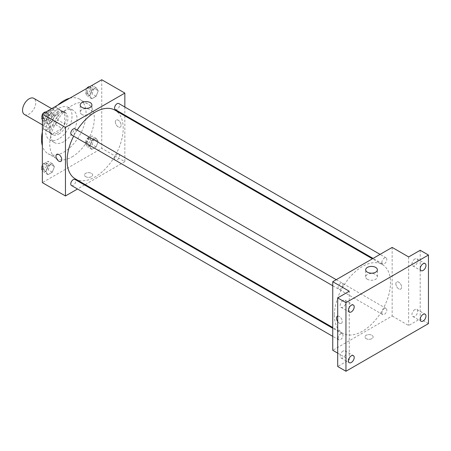 <?xml version="1.0" encoding="UTF-8"?>
<svg xmlns="http://www.w3.org/2000/svg" width="451" height="451" viewBox="0 0 451 451"><rect width="100%" height="100%" fill="white"/><g stroke="black" fill="none" stroke-linecap="round" stroke-linejoin="round"><path stroke-width="0.34" stroke-dasharray="2.25 1.69" d="M24.484 114.503A9.336 5.389 120 0 0 33.819 109.119A9.336 5.389 120 0 0 33.819 98.341M44.001 122.616A9.336 5.389 120 0 0 45.934 126.889A9.336 5.389 120 0 0 55.264 121.499A9.336 5.389 120 0 0 55.264 110.726A9.336 5.389 120 0 0 48.077 113.224A9.336 5.389 120 0 0 44.001 122.616M45.76 113.026L55.439 107.439A12.538 7.239 120 0 1 56.865 107.952A12.538 7.239 120 0 1 58.027 108.928L58.027 120.113A12.538 7.239 120 0 1 55.439 124.583L45.76 130.176A12.538 7.239 120 0 1 44.333 129.662A12.538 7.239 120 0 1 43.178 128.682L43.178 117.502A12.538 7.239 120 0 1 45.76 113.026L52.361 116.837L62.041 111.25L55.439 107.439M55.439 124.583L62.041 128.394L52.361 133.986L45.76 130.176M43.178 128.682L49.773 132.493L49.773 121.313L43.178 117.502M49.773 132.493A12.538 7.239 120 0 0 50.935 133.473A12.538 7.239 120 0 0 52.361 133.986M62.041 128.394A12.538 7.239 120 0 0 64.623 123.918L58.027 120.113M62.041 111.25A12.538 7.239 120 0 1 63.467 111.763A12.538 7.239 120 0 1 64.623 112.739L64.623 123.918M52.361 116.837A12.538 7.239 120 0 0 49.773 121.313M57.198 133.096A12.837 7.408 -60 0 1 50.783 133.733A12.837 7.408 -60 0 1 50.783 118.912A12.837 7.408 -60 0 1 63.619 111.504A12.837 7.408 -60 0 1 65.587 121.787A12.837 7.408 -60 0 1 57.198 133.096M58.85 134.048A12.837 7.408 120 0 0 67.233 122.74A12.837 7.408 120 0 0 65.265 112.457A12.837 7.408 120 0 0 55.377 115.896A12.837 7.408 120 0 0 49.773 128.811A12.837 7.408 120 0 0 52.434 134.686A12.837 7.408 120 0 0 58.85 134.048M64.623 112.739L58.027 108.928M58.85 138.812A18.666 10.779 -60 0 1 49.514 139.737A18.666 10.779 -60 0 1 49.514 118.179A18.666 10.779 -60 0 1 68.186 107.406A18.666 10.779 -60 0 1 71.044 122.362A18.666 10.779 -60 0 1 58.85 138.812M63.8 141.67A18.666 10.779 -60 0 1 54.464 142.595A18.666 10.779 -60 0 1 54.464 121.037A18.666 10.779 -60 0 1 73.135 110.258A18.666 10.779 -60 0 1 75.993 125.22A18.666 10.779 -60 0 1 63.8 141.67M69.804 98.194A31.502 18.187 -60 0 1 79.551 99.147A31.502 18.187 -60 0 1 84.382 124.391A31.502 18.187 -60 0 1 63.8 152.15A31.502 18.187 -60 0 1 48.048 153.706A31.502 18.187 -60 0 1 42.349 145.746M42.349 131.878A31.502 18.187 -60 0 1 57.796 105.128M72.047 156.914A31.502 18.187 120 0 0 92.63 129.149A31.502 18.187 120 0 0 87.798 103.91A31.502 18.187 120 0 0 63.523 112.35A31.502 18.187 120 0 0 49.773 144.049A31.502 18.187 120 0 0 56.302 158.47A31.502 18.187 120 0 0 72.047 156.914M98.25 141.366L96.108 146.891L91.818 149.366L89.676 146.316L91.818 140.791L96.108 138.316L98.25 141.366L96.108 146.891L91.818 149.366L89.676 146.316L91.818 140.791L96.108 138.316L98.25 141.366L94.124 138.987L91.981 144.512L87.691 146.987L85.549 143.937L87.691 138.412L91.981 135.937L94.124 138.987M98.25 90.764L96.108 96.288L91.818 98.763L89.676 95.713L91.818 90.189L96.108 87.714L98.25 90.764L96.108 96.288L91.818 98.763L89.676 95.713L91.818 90.189L96.108 87.714L98.25 90.764L94.124 88.379L91.981 93.904L87.691 96.379L85.549 93.329L87.663 87.883M101.751 79.748L101.751 148.34L42.349 182.632M54.424 166.667L52.282 172.192L47.992 174.667L45.85 171.617L47.992 166.092L52.282 163.617L54.424 166.667L52.282 172.192L47.992 174.667L45.85 171.617L47.992 166.092L52.282 163.617L54.424 166.667L50.298 164.288L48.156 169.813L43.871 172.288L42.349 170.123M54.424 116.065L52.282 121.59L47.992 124.064L45.85 121.015L47.992 115.49L52.282 113.015L54.424 116.065L52.282 121.59L47.992 124.064L45.85 121.015L47.992 115.49L52.282 113.015L54.424 116.065L50.298 113.686L48.156 119.205L43.871 121.68L42.349 119.521M124.848 115.868L124.848 161.672L101.751 148.34M124.848 161.672L85.183 184.577M84.529 184.955L77.527 188.997M85.662 176.679A4.082 2.356 0 0 0 90.115 177.192A4.082 2.356 0 0 0 92.635 175.011A4.082 2.356 0 0 0 88.548 172.654A4.082 2.356 0 0 0 84.467 175.011A4.082 2.356 0 0 0 85.662 176.679A4.082 2.356 0 0 0 90.115 177.187A4.082 2.356 0 0 0 92.635 175.011A4.082 2.356 0 0 0 88.548 172.654A4.082 2.356 0 0 0 84.467 175.011A4.082 2.356 0 0 0 85.662 176.679M75.317 178.884A39.671 22.905 120 0 0 114.982 155.978A39.671 22.905 120 0 0 114.982 110.174M77.144 130.091A39.671 22.905 120 0 0 73.643 136.151M124.848 107.028L124.848 115.112M115.309 109.604A3.501 2.018 120 0 0 118.81 107.586A3.501 2.018 120 0 0 118.81 103.544M114.588 158.605A3.501 2.018 120 0 0 115.309 160.212A3.501 2.018 120 0 0 118.81 158.188A3.501 2.018 120 0 0 118.81 154.146A3.501 2.018 120 0 0 116.116 155.088A3.501 2.018 120 0 0 114.588 158.605M71.489 185.513A3.501 2.018 120 0 0 74.99 183.489A3.501 2.018 120 0 0 74.99 179.447M74.99 128.845A3.501 2.018 -60 0 1 75.712 130.446A3.501 2.018 -60 0 1 74.184 133.97A3.501 2.018 -60 0 1 71.489 134.905M115.36 121.905A4.082 2.356 -120 0 0 117.147 126.015A4.082 2.356 -120 0 0 120.293 127.109A4.082 2.356 -120 0 0 120.293 122.39A4.082 2.356 -120 0 0 116.206 120.034A4.082 2.356 -120 0 0 115.36 121.905A4.082 2.356 -120 0 0 117.142 126.015A4.082 2.356 -120 0 0 120.293 127.109A4.082 2.356 -120 0 0 120.293 122.39A4.082 2.356 -120 0 0 116.206 120.034A4.082 2.356 -120 0 0 115.36 121.905M56.809 154.327L56.809 154.327A4.082 2.356 60 0 1 59.955 155.42A4.082 2.356 60 0 1 61.736 159.53A4.082 2.356 60 0 1 60.891 161.402L60.891 161.402M81.935 114.469A5.852 3.377 180 0 1 80.222 112.079A5.852 3.377 180 0 1 86.073 108.702A5.852 3.377 180 0 1 91.925 112.079A5.852 3.377 180 0 1 88.317 115.202A5.852 3.377 180 0 1 81.935 114.469M334.4 315.046A39.671 22.905 120 0 0 342.613 333.204A39.671 22.905 120 0 0 382.285 310.305A39.671 22.905 120 0 0 382.285 264.5A39.671 22.905 120 0 0 351.718 275.127A39.671 22.905 120 0 0 334.4 315.046M343.014 284.773A3.501 2.018 -60 0 1 341.486 288.296A3.501 2.018 -60 0 1 338.786 289.232A3.501 2.018 -60 0 1 338.786 285.19A3.501 2.018 -60 0 1 342.286 283.172A3.501 2.018 -60 0 1 343.014 284.773M381.884 312.932A3.501 2.018 120 0 0 382.611 314.533A3.501 2.018 120 0 0 386.112 312.515A3.501 2.018 120 0 0 386.112 308.473A3.501 2.018 120 0 0 383.418 309.409A3.501 2.018 120 0 0 381.884 312.932M338.064 338.233A3.501 2.018 120 0 0 338.786 339.834A3.501 2.018 120 0 0 342.286 337.816A3.501 2.018 120 0 0 342.286 333.774A3.501 2.018 120 0 0 339.592 334.71A3.501 2.018 120 0 0 338.064 338.233M381.884 262.33A3.501 2.018 120 0 0 382.611 263.931A3.501 2.018 120 0 0 386.112 261.907A3.501 2.018 120 0 0 386.112 257.865A3.501 2.018 120 0 0 383.418 258.806A3.501 2.018 120 0 0 381.884 262.33M392.15 247.407L392.15 315.999L332.748 350.292M428.45 323.621L420.202 318.857L408.651 325.526L392.15 315.999M337.698 353.15L349.249 359.819L337.698 366.488M366.161 338.622A4.082 2.356 0 0 0 370.615 339.135A4.082 2.356 0 0 0 373.135 336.959A4.082 2.356 0 0 0 369.048 334.597A4.082 2.356 0 0 0 364.966 336.959A4.082 2.356 0 0 0 366.161 338.622A4.082 2.356 0 0 0 370.615 339.135A4.082 2.356 0 0 0 373.135 336.953A4.082 2.356 0 0 0 369.048 334.597A4.082 2.356 0 0 0 364.966 336.953A4.082 2.356 0 0 0 366.161 338.622M408.651 256.935L408.651 325.526M395.865 283.848A4.082 2.356 -120 0 0 397.647 287.958A4.082 2.356 -120 0 0 400.792 289.052A4.082 2.356 -120 0 0 400.792 284.339A4.082 2.356 -120 0 0 396.711 281.976A4.082 2.356 -120 0 0 395.865 283.848A4.082 2.356 -120 0 0 397.641 287.958A4.082 2.356 -120 0 0 400.792 289.052A4.082 2.356 -120 0 0 400.792 284.339A4.082 2.356 -120 0 0 396.705 281.976A4.082 2.356 -120 0 0 395.86 283.848M349.249 359.819L349.249 291.228M337.698 316.123A4.082 2.356 60 0 1 340.685 317.628A4.082 2.356 60 0 1 342.236 321.478A4.082 2.356 60 0 1 341.39 323.344A4.082 2.356 60 0 1 337.698 321.591A4.082 2.356 60 0 0 341.396 323.344L341.39 323.344M337.309 316.269L337.309 316.275A4.082 2.356 60 0 1 340.454 317.369A4.082 2.356 60 0 1 342.241 321.473A4.082 2.356 60 0 1 341.396 323.344M367.385 279.27A5.852 3.377 180 0 1 365.671 276.886A5.852 3.377 180 0 1 371.523 273.503A5.852 3.377 180 0 1 377.38 276.886A5.852 3.377 180 0 1 373.766 280.003A5.852 3.377 180 0 1 367.385 279.27M414.835 309.628A4.082 2.356 120 0 0 412.169 313.225A4.082 2.356 120 0 0 412.795 316.495A4.082 2.356 120 0 0 416.882 314.138A4.082 2.356 120 0 0 416.882 309.425A4.082 2.356 120 0 0 414.835 309.628M414.835 259.021A4.082 2.356 120 0 0 412.169 262.623A4.082 2.356 120 0 0 412.795 265.893A4.082 2.356 120 0 0 416.882 263.536A4.082 2.356 120 0 0 416.882 258.818A4.082 2.356 120 0 0 414.835 259.021M420.202 250.266L420.202 318.857M343.064 351.064A4.082 2.356 120 0 0 340.392 354.661A4.082 2.356 120 0 0 341.018 357.936A4.082 2.356 120 0 0 345.105 355.58A4.082 2.356 120 0 0 345.105 350.861A4.082 2.356 120 0 0 343.064 351.064M343.064 300.462A4.082 2.356 120 0 0 340.392 304.059A4.082 2.356 120 0 0 341.018 307.334A4.082 2.356 120 0 0 345.105 304.972A4.082 2.356 120 0 0 345.105 300.259A4.082 2.356 120 0 0 343.064 300.462M42.349 117.023L43.843 113.184M48.156 110.636L50.298 113.686M43.538 117.587A3.501 2.018 120 0 0 44.266 119.188A3.501 2.018 120 0 0 47.761 117.17A3.501 2.018 120 0 0 47.761 113.128A3.501 2.018 120 0 0 45.066 114.064A3.501 2.018 120 0 0 43.538 117.587M52.282 121.59L48.156 119.205M47.992 124.064L43.871 121.68M45.85 121.015L42.349 118.991M47.992 115.49L43.922 113.139M52.282 113.015L48.206 110.664M42.101 117.672A3.501 2.018 120 0 0 42.614 118.235A3.501 2.018 120 0 0 46.115 116.217A3.501 2.018 120 0 0 46.115 112.175A3.501 2.018 120 0 0 45.731 112.034M42.924 113.714A3.501 2.018 120 0 0 42.349 114.706M91.981 85.335L94.124 88.379M87.364 92.286A3.501 2.018 120 0 0 88.086 93.887A3.501 2.018 120 0 0 91.587 91.869A3.501 2.018 120 0 0 91.587 87.827A3.501 2.018 120 0 0 88.892 88.762A3.501 2.018 120 0 0 87.364 92.286M96.108 96.288L91.981 93.904M91.818 98.763L87.691 96.379M89.676 95.713L85.549 93.329M91.818 90.189L87.742 87.838M96.108 87.714L92.032 85.363M86.75 88.413A3.501 2.018 120 0 0 85.713 91.333A3.501 2.018 120 0 0 86.434 92.934A3.501 2.018 120 0 0 89.935 90.916A3.501 2.018 120 0 0 89.935 86.874A3.501 2.018 120 0 0 89.557 86.733M42.349 167.631L43.871 163.713L48.156 161.238L50.298 164.288M43.538 168.189A3.501 2.018 120 0 0 44.266 169.796A3.501 2.018 120 0 0 47.761 167.772A3.501 2.018 120 0 0 47.761 163.73A3.501 2.018 120 0 0 45.066 164.666A3.501 2.018 120 0 0 43.538 168.189M52.282 172.192L48.156 169.813M47.992 174.667L43.871 172.288M45.85 171.617L42.349 169.599M47.992 166.092L43.871 163.713M52.282 163.617L48.156 161.238M42.101 168.274A3.501 2.018 120 0 0 42.614 168.843A3.501 2.018 120 0 0 46.115 166.819A3.501 2.018 120 0 0 46.115 162.777A3.501 2.018 120 0 0 42.349 165.308M87.364 142.888A3.501 2.018 120 0 0 88.086 144.489A3.501 2.018 120 0 0 91.587 142.471A3.501 2.018 120 0 0 91.587 138.429A3.501 2.018 120 0 0 88.892 139.365A3.501 2.018 120 0 0 87.364 142.888M96.108 146.891L91.981 144.512M91.818 149.366L87.691 146.987M89.676 146.316L85.549 143.937M91.818 140.791L87.691 138.412M96.108 138.316L91.981 135.937M85.713 141.935A3.501 2.018 120 0 0 86.434 143.536A3.501 2.018 120 0 0 89.935 141.518A3.501 2.018 120 0 0 89.935 137.476A3.501 2.018 120 0 0 87.24 138.412A3.501 2.018 120 0 0 85.713 141.935M42.349 124.82L45.934 126.889M51.685 108.657L55.264 110.726M65.265 112.457L63.619 111.504M52.434 134.686L50.783 133.733M63.467 111.763L56.865 107.952M50.935 133.473L44.333 129.662M73.135 110.258L68.186 107.406M54.464 142.595L49.514 139.737M87.798 103.91L79.551 99.147M56.302 158.47L48.048 153.706M91.925 112.079L91.925 104.993M80.222 112.079L80.222 104.993M382.285 264.5L372.419 258.801M342.613 333.204L332.748 327.511M332.748 285.748L338.786 289.232M336.249 279.682L342.286 283.172M386.112 308.473L118.81 154.146M382.611 314.533L115.309 160.212M342.286 333.774L332.748 328.266M338.786 339.834L332.748 336.35M386.112 257.865L380.075 254.381M382.611 263.931L373.073 258.423M377.38 276.886L377.38 269.794M365.671 276.886L365.671 269.794M412.795 316.495L421.048 321.259M416.882 309.425L425.13 314.189M341.018 357.936L349.271 362.7M345.105 350.861L353.353 355.625M341.018 307.334L349.271 312.098M345.105 300.259L353.353 305.023M412.795 265.893L421.048 270.656M416.882 258.818L425.13 263.581M47.761 113.128L46.115 112.175M44.266 119.188L42.614 118.235M91.587 87.827L89.935 86.874M88.086 93.887L86.434 92.934M47.761 163.73L46.115 162.777M44.266 169.796L42.614 168.843M91.587 138.429L89.935 137.476M88.086 144.489L86.434 143.536"/><path stroke-width="0.68" d="M51.685 108.657L33.819 98.341A9.336 5.389 120 0 0 26.626 100.838A9.336 5.389 120 0 0 22.55 110.236A9.336 5.389 120 0 0 24.484 114.503L42.349 124.82M42.349 145.746A31.502 18.187 -60 0 1 42.349 131.878M57.796 105.128A31.502 18.187 -60 0 1 69.804 98.194M77.527 188.997L65.451 195.971L42.349 182.632L42.349 114.041L101.751 79.748L124.848 93.086L124.848 107.028M85.183 184.577L84.529 184.955M73.643 136.151A39.671 22.905 120 0 0 67.098 160.719A39.671 22.905 120 0 0 75.317 178.884L332.748 327.511M372.419 258.801L114.982 110.174A39.671 22.905 120 0 0 77.144 130.091M124.848 115.112L124.848 115.868M65.451 195.971L65.451 127.379L124.848 93.086M380.075 254.381L118.81 103.544A3.501 2.018 120 0 0 116.116 104.48A3.501 2.018 120 0 0 114.588 108.003A3.501 2.018 120 0 0 115.309 109.604L373.073 258.423M332.748 328.266L74.99 179.447A3.501 2.018 120 0 0 72.29 180.389A3.501 2.018 120 0 0 70.762 183.907A3.501 2.018 120 0 0 71.489 185.513L332.748 336.35M332.748 285.748L71.489 134.905A3.501 2.018 -60 0 1 71.489 130.863A3.501 2.018 -60 0 1 74.99 128.845L336.249 279.682M65.451 127.379L42.349 114.041M81.935 107.383A5.852 3.377 180 0 1 80.222 104.993A5.852 3.377 180 0 1 86.073 101.616A5.852 3.377 180 0 1 91.925 104.993A5.852 3.377 180 0 1 88.317 108.116A5.852 3.377 180 0 1 81.935 107.383M61.736 159.53A4.082 2.356 60 0 1 60.891 161.402A4.082 2.356 60 0 1 56.809 159.045A4.082 2.356 60 0 1 56.809 154.327A4.082 2.356 60 0 1 59.955 155.42A4.082 2.356 60 0 1 61.736 159.53M60.891 161.402A4.082 2.356 60 0 1 56.809 159.04A4.082 2.356 60 0 1 56.809 154.327M337.698 353.15L332.748 350.292L332.748 281.706L392.15 247.407L408.651 256.935L420.202 250.266L428.45 255.029L428.45 323.621L345.951 371.252L337.698 366.488L337.698 297.897L349.249 291.228L332.748 281.706M345.951 371.252L345.951 302.66L337.698 297.897M345.951 302.66L428.45 255.029M367.385 272.184A5.852 3.377 180 0 1 365.671 269.794A5.852 3.377 180 0 1 371.523 266.417A5.852 3.377 180 0 1 377.38 269.794A5.852 3.377 180 0 1 373.766 272.917A5.852 3.377 180 0 1 367.385 272.184M337.309 316.269A4.082 2.356 60 0 0 337.698 321.591A4.082 2.356 60 0 1 337.309 316.275A4.082 2.356 60 0 1 337.698 316.123M423.089 270.453A4.082 2.356 -60 0 1 421.048 270.656A4.082 2.356 -60 0 1 420.422 267.381A4.082 2.356 -60 0 1 423.089 263.784A4.082 2.356 -60 0 1 425.13 263.581A4.082 2.356 -60 0 1 425.755 266.857A4.082 2.356 -60 0 1 423.089 270.453M351.312 311.895A4.082 2.356 -60 0 1 349.271 312.098A4.082 2.356 -60 0 1 348.646 308.822A4.082 2.356 -60 0 1 351.312 305.226A4.082 2.356 -60 0 1 353.353 305.023A4.082 2.356 -60 0 1 353.979 308.292A4.082 2.356 -60 0 1 351.312 311.895M351.312 362.497A4.082 2.356 -60 0 1 349.271 362.7A4.082 2.356 -60 0 1 348.646 359.424A4.082 2.356 -60 0 1 351.312 355.828A4.082 2.356 -60 0 1 353.353 355.625A4.082 2.356 -60 0 1 353.979 358.9A4.082 2.356 -60 0 1 351.312 362.497M423.089 321.056A4.082 2.356 -60 0 1 421.048 321.259A4.082 2.356 -60 0 1 420.422 317.989A4.082 2.356 -60 0 1 423.089 314.386A4.082 2.356 -60 0 1 425.13 314.189A4.082 2.356 -60 0 1 425.755 317.459A4.082 2.356 -60 0 1 423.089 321.056M42.349 119.521L41.729 118.636L42.349 117.023M43.843 113.184L48.206 110.664M42.349 118.991L41.729 118.636M42.349 114.706A3.501 2.018 120 0 0 41.887 116.634A3.501 2.018 120 0 0 42.101 117.672M45.731 112.034A3.501 2.018 120 0 0 42.924 113.714M87.663 87.883L92.032 85.363M89.557 86.733A3.501 2.018 120 0 0 86.75 88.413M42.349 170.123L41.729 169.238L42.349 167.631M42.349 169.599L41.729 169.238M42.349 165.308A3.501 2.018 120 0 0 41.887 167.236A3.501 2.018 120 0 0 42.101 168.274"/></g></svg>
